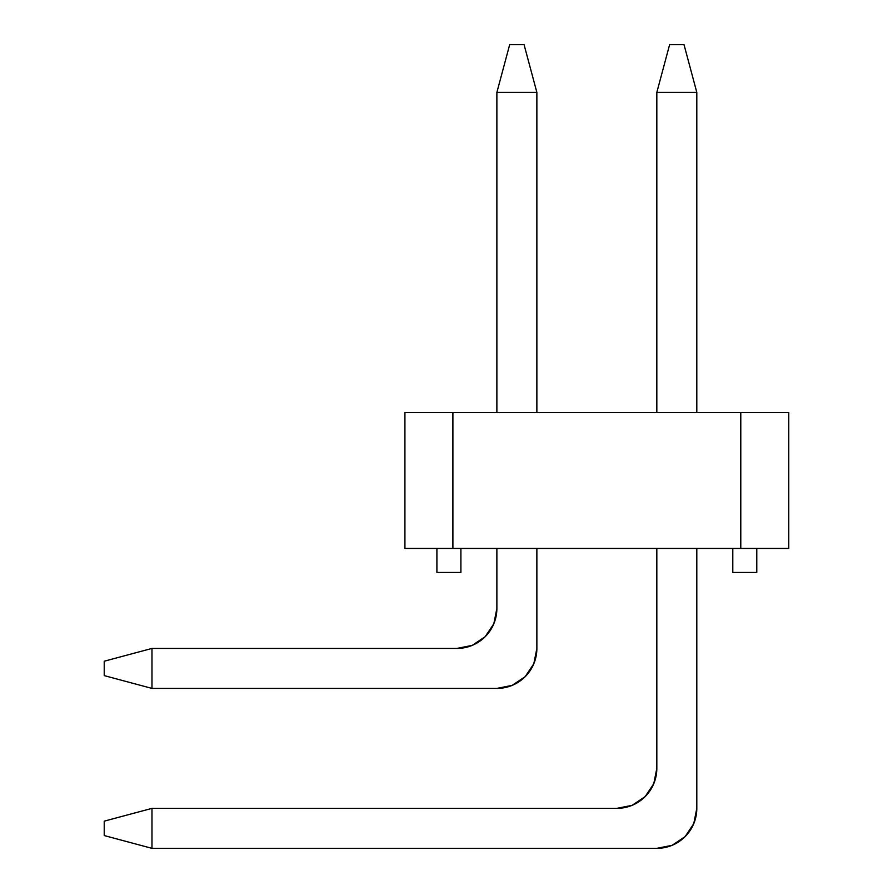 <?xml version="1.0" encoding="UTF-8"?>
<svg xmlns="http://www.w3.org/2000/svg" width="893" height="893" viewBox="0 0 893 893"><rect width="100%" height="100%" fill="white"/><g stroke="black" fill="none" stroke-linecap="round" stroke-linejoin="round"><path stroke-width="1.34" d="M496.876 688.414L512.18 685.366L525.151 676.693L533.824 663.722L536.872 648.43L536.872 548.458L536.872 648.43A39.984 39.984 0 0 1 496.876 688.414L512.18 685.366L496.876 688.414L512.18 685.366L496.876 688.414L512.18 685.366L496.876 688.414L151.977 688.414L496.876 688.414L512.18 685.366M485.167 636.709L493.84 623.738L485.167 636.709L493.84 623.738L485.167 636.709L493.84 623.738L485.167 636.709L493.84 623.738L496.876 608.434L493.84 623.738L496.876 608.434L493.84 623.738L496.876 608.434L493.84 623.738L496.876 608.434L496.876 548.458L496.876 608.434L493.84 623.738L485.167 636.709L472.196 645.382L456.892 648.43L151.977 648.43L456.892 648.43L472.196 645.382M525.151 676.693L533.824 663.722L525.151 676.693L533.824 663.722L525.151 676.693L533.824 663.722L525.151 676.693L533.824 663.722L536.872 648.43M693.761 823.67L696.808 808.366L696.808 548.458L696.808 808.366A39.984 39.984 0 0 1 656.824 848.35L151.977 848.35L656.824 848.35L672.128 845.303L685.098 836.641L693.761 823.67L696.808 808.366M616.84 808.366A39.984 39.984 0 0 0 656.824 768.382L656.824 548.458L656.824 768.382L653.776 783.686L645.114 796.656L632.144 805.319L616.84 808.366L151.977 808.366L616.84 808.366L632.144 805.319M653.776 783.686L645.114 796.656M669.616 44.65L684.016 44.65L696.808 92.403L696.808 412.51L696.808 92.403L656.824 92.403L656.824 412.51L656.824 92.403L669.616 44.65L656.824 92.403L696.808 92.403L684.016 44.65L669.616 44.65M104.224 835.558L104.224 821.158L151.977 808.366L151.977 848.35L104.224 835.558L151.977 848.35L151.977 808.366L104.224 821.158L104.224 835.558M509.68 44.65L524.068 44.65L536.872 92.403L536.872 412.51L536.872 92.403L496.876 92.403L496.876 412.51L496.876 92.403L509.68 44.65L496.876 92.403L536.872 92.403L524.068 44.65L509.68 44.65M104.224 675.61L104.224 661.222L151.977 648.43L151.977 688.414L104.224 675.61L151.977 688.414L151.977 648.43L104.224 661.222L104.224 675.61M496.876 608.434A39.984 39.984 0 0 1 456.892 648.43M404.92 548.458L788.776 548.458L788.776 412.51L404.92 412.51L404.92 548.458L740.788 548.458L740.788 412.51L452.896 412.51L452.896 548.458L452.896 412.51L404.92 412.51L404.92 548.458M436.9 548.458L436.9 572.458L460.9 572.458L460.9 548.458L460.9 572.458L436.9 572.458L436.9 548.458M732.796 548.458L732.796 572.458L756.784 572.458L756.784 548.458L756.784 572.458L732.796 572.458L732.796 548.458M740.788 548.458L788.776 548.458L788.776 412.51L740.788 412.51L740.788 548.458"/></g></svg>
